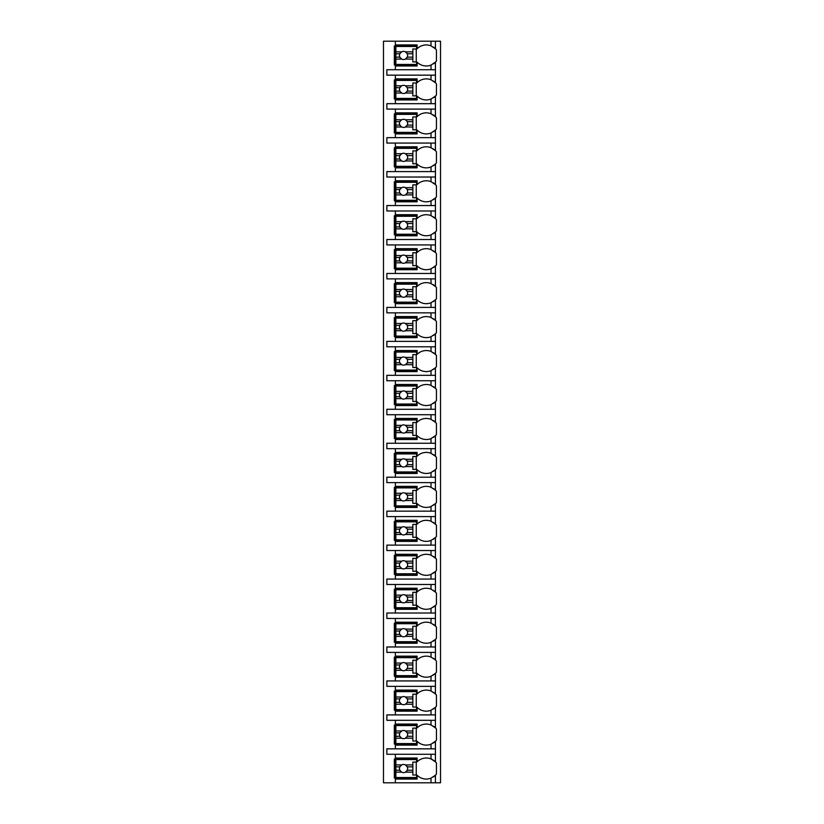 <?xml version="1.0" encoding="UTF-8"?>
<svg xmlns="http://www.w3.org/2000/svg" width="824" height="824" viewBox="0 0 824 824"><rect width="100%" height="100%" fill="white"/><g stroke="black" fill="none" stroke-linecap="round" stroke-linejoin="round"><path stroke-width="1.24" d="M433.331 776.95A12.906 12.906 0 0 0 435.433 775.24L435.433 782.8L440.521 782.8L440.521 41.2L383.479 41.2L383.479 782.8L395.366 782.8L395.366 758.008L417.099 758.008L417.099 761.84A12.906 12.906 0 0 1 431.014 758.925L435.433 761.84A12.906 12.906 0 0 0 433.331 760.119M431.014 75.159L431.014 79.794L435.433 82.719L435.433 75.159L386.868 75.159L386.868 69.721L435.433 69.721L435.433 62.161L431.014 65.075L431.014 69.721M433.331 97.829A12.906 12.906 0 0 0 435.433 96.12L431.014 99.035A12.906 12.906 0 0 1 417.099 96.12L417.099 99.941L395.366 99.941L395.366 98.921L394.346 98.921L394.346 79.907L395.366 79.907L395.366 78.888L417.099 78.888L417.099 82.719A12.906 12.906 0 0 1 431.014 79.794M395.366 99.941L395.366 103.68L386.868 103.68L386.868 109.108L395.366 109.108L395.366 112.847L417.099 112.847L417.099 116.668A12.906 12.906 0 0 1 431.014 113.753L435.433 116.668A12.906 12.906 0 0 0 433.331 114.958M433.331 131.788A12.906 12.906 0 0 0 435.433 130.079L431.014 132.994A12.906 12.906 0 0 1 417.099 130.079L417.099 133.9L395.366 133.9L395.366 132.88L394.346 132.88L394.346 113.867L395.366 113.867L395.366 112.847M395.366 133.9L395.366 137.639L386.868 137.639L386.868 143.067L395.366 143.067L395.366 146.806L417.099 146.806L417.099 150.627A12.906 12.906 0 0 1 431.014 147.712L435.433 150.627A12.906 12.906 0 0 0 433.331 148.917M433.331 165.748A12.906 12.906 0 0 0 435.433 164.028L431.014 166.953A12.906 12.906 0 0 1 417.099 164.028L417.099 167.859L395.366 167.859L395.366 166.839L394.346 166.839L394.346 147.826L395.366 147.826L395.366 146.806M395.366 167.859L395.366 171.588L386.868 171.588L386.868 177.026L395.366 177.026L395.366 180.755L417.099 180.755L417.099 184.586A12.906 12.906 0 0 1 431.014 181.671L435.433 184.586A12.906 12.906 0 0 0 433.331 182.866M433.331 199.707A12.906 12.906 0 0 0 435.433 197.987L431.014 200.902A12.906 12.906 0 0 1 417.099 197.987L417.099 201.808L395.366 201.808L395.366 200.798L394.346 200.798L394.346 181.774L395.366 181.774L395.366 180.755M395.366 201.808L395.366 205.547L386.868 205.547L386.868 210.985L395.366 210.985L395.366 214.714L417.099 214.714L417.099 218.535A12.906 12.906 0 0 1 431.014 215.62L435.433 218.535A12.906 12.906 0 0 0 433.331 216.825M433.331 233.655A12.906 12.906 0 0 0 435.433 231.946L431.014 234.861A12.906 12.906 0 0 1 417.099 231.946L417.099 235.767L395.366 235.767L395.366 234.747L394.346 234.747L394.346 215.733L395.366 215.733L395.366 214.714M395.366 235.767L395.366 239.506L386.868 239.506L386.868 244.934L395.366 244.934L395.366 248.673L417.099 248.673L417.099 252.494A12.906 12.906 0 0 1 431.014 249.579L435.433 252.494A12.906 12.906 0 0 0 433.331 250.784M433.331 267.615A12.906 12.906 0 0 0 435.433 265.905L431.014 268.82A12.906 12.906 0 0 1 417.099 265.905L417.099 269.726L395.366 269.726L395.366 268.706L394.346 268.706L394.346 249.693L395.366 249.693L395.366 248.673M395.366 269.726L395.366 273.455L386.868 273.455L386.868 278.893L395.366 278.893L395.366 282.632L417.099 282.632L417.099 286.453A12.906 12.906 0 0 1 431.014 283.538L435.433 286.453A12.906 12.906 0 0 0 433.331 284.733M433.331 301.574A12.906 12.906 0 0 0 435.433 299.854L431.014 302.769A12.906 12.906 0 0 1 417.099 299.854L417.099 303.685L395.366 303.685L395.366 302.666L394.346 302.666L394.346 283.641L395.366 283.641L395.366 282.632M395.366 303.685L395.366 307.414L386.868 307.414L386.868 312.852L395.366 312.852L395.366 316.581L417.099 316.581L417.099 320.402A12.906 12.906 0 0 1 431.014 317.487L435.433 320.402A12.906 12.906 0 0 0 433.331 318.692M433.331 335.523A12.906 12.906 0 0 0 435.433 333.813L431.014 336.728A12.906 12.906 0 0 1 417.099 333.813L417.099 337.634L395.366 337.634L395.366 336.614L394.346 336.614L394.346 317.601L395.366 317.601L395.366 316.581M395.366 337.634L395.366 341.373L386.868 341.373L386.868 346.801L395.366 346.801L395.366 350.54L417.099 350.54L417.099 354.361A12.906 12.906 0 0 1 431.014 351.446L435.433 354.361A12.906 12.906 0 0 0 433.331 352.651M433.331 369.482A12.906 12.906 0 0 0 435.433 367.772L431.014 370.687A12.906 12.906 0 0 1 417.099 367.772L417.099 371.593L395.366 371.593L395.366 370.573L394.346 370.573L394.346 351.56L395.366 351.56L395.366 350.54M395.366 371.593L395.366 375.332L386.868 375.332L386.868 380.76L395.366 380.76L395.366 384.499L417.099 384.499L417.099 388.32A12.906 12.906 0 0 1 431.014 385.405L435.433 388.32A12.906 12.906 0 0 0 433.331 386.611M433.331 403.441A12.906 12.906 0 0 0 435.433 401.721L431.014 404.646A12.906 12.906 0 0 1 417.099 401.721L417.099 405.552L395.366 405.552L395.366 404.533L394.346 404.533L394.346 385.519L395.366 385.519L395.366 384.499M395.366 405.552L395.366 409.281L386.868 409.281L386.868 414.719L395.366 414.719L395.366 418.448L417.099 418.448L417.099 422.279A12.906 12.906 0 0 1 431.014 419.354L435.433 422.279A12.906 12.906 0 0 0 433.331 420.559M433.331 437.389A12.906 12.906 0 0 0 435.433 435.68L431.014 438.595A12.906 12.906 0 0 1 417.099 435.68L417.099 439.501L395.366 439.501L395.366 438.481L394.346 438.481L394.346 419.468L395.366 419.468L395.366 418.448M395.366 439.501L395.366 443.24L386.868 443.24L386.868 448.668L395.366 448.668L395.366 452.407L417.099 452.407L417.099 456.228A12.906 12.906 0 0 1 431.014 453.313L435.433 456.228A12.906 12.906 0 0 0 433.331 454.518M433.331 471.349A12.906 12.906 0 0 0 435.433 469.639L431.014 472.554A12.906 12.906 0 0 1 417.099 469.639L417.099 473.46L395.366 473.46L395.366 472.44L394.346 472.44L394.346 453.427L395.366 453.427L395.366 452.407M395.366 473.46L395.366 477.199L386.868 477.199L386.868 482.627L395.366 482.627L395.366 486.366L417.099 486.366L417.099 490.187A12.906 12.906 0 0 1 431.014 487.272L435.433 490.187A12.906 12.906 0 0 0 433.331 488.478M433.331 505.308A12.906 12.906 0 0 0 435.433 503.598L431.014 506.513A12.906 12.906 0 0 1 417.099 503.598L417.099 507.419L395.366 507.419L395.366 506.399L394.346 506.399L394.346 487.386L395.366 487.386L395.366 486.366M395.366 507.419L395.366 511.148L386.868 511.148L386.868 516.586L395.366 516.586L395.366 520.315L417.099 520.315L417.099 524.146A12.906 12.906 0 0 1 431.014 521.231L435.433 524.146A12.906 12.906 0 0 0 433.331 522.426M433.331 539.267A12.906 12.906 0 0 0 435.433 537.547L431.014 540.462A12.906 12.906 0 0 1 417.099 537.547L417.099 541.368L395.366 541.368L395.366 540.359L394.346 540.359L394.346 521.334L395.366 521.334L395.366 520.315M395.366 541.368L395.366 545.107L386.868 545.107L386.868 550.545L395.366 550.545L395.366 554.274L417.099 554.274L417.099 558.095A12.906 12.906 0 0 1 431.014 555.18L435.433 558.095A12.906 12.906 0 0 0 433.331 556.385M433.331 573.216A12.906 12.906 0 0 0 435.433 571.506L431.014 574.421A12.906 12.906 0 0 1 417.099 571.506L417.099 575.327L395.366 575.327L395.366 574.307L394.346 574.307L394.346 555.294L395.366 555.294L395.366 554.274M395.366 575.327L395.366 579.066L386.868 579.066L386.868 584.494L395.366 584.494L395.366 588.233L417.099 588.233L417.099 592.054A12.906 12.906 0 0 1 431.014 589.139L435.433 592.054A12.906 12.906 0 0 0 433.331 590.345M433.331 607.175A12.906 12.906 0 0 0 435.433 605.465L431.014 608.38A12.906 12.906 0 0 1 417.099 605.465L417.099 609.286L395.366 609.286L395.366 608.266L394.346 608.266L394.346 589.253L395.366 589.253L395.366 588.233M395.366 609.286L395.366 613.015L386.868 613.015L386.868 618.453L395.366 618.453L395.366 622.192L417.099 622.192L417.099 626.013A12.906 12.906 0 0 1 431.014 623.099L435.433 626.013A12.906 12.906 0 0 0 433.331 624.293M433.331 641.134A12.906 12.906 0 0 0 435.433 639.414L431.014 642.329A12.906 12.906 0 0 1 417.099 639.414L417.099 643.245L395.366 643.245L395.366 642.226L394.346 642.226L394.346 623.202L395.366 623.202L395.366 622.192M395.366 643.245L395.366 646.974L386.868 646.974L386.868 652.412L395.366 652.412L395.366 656.141L417.099 656.141L417.099 659.972A12.906 12.906 0 0 1 431.014 657.047L435.433 659.972A12.906 12.906 0 0 0 433.331 658.252M433.331 675.083A12.906 12.906 0 0 0 435.433 673.373L431.014 676.288A12.906 12.906 0 0 1 417.099 673.373L417.099 677.194L395.366 677.194L395.366 676.174L394.346 676.174L394.346 657.161L395.366 657.161L395.366 656.141M395.366 677.194L395.366 680.933L386.868 680.933L386.868 686.361L395.366 686.361L395.366 690.1L417.099 690.1L417.099 693.921A12.906 12.906 0 0 1 431.014 691.006L435.433 693.921A12.906 12.906 0 0 0 433.331 692.212M433.331 709.042A12.906 12.906 0 0 0 435.433 707.332L431.014 710.247A12.906 12.906 0 0 1 417.099 707.332L417.099 711.153L395.366 711.153L395.366 710.134L394.346 710.134L394.346 691.12L395.366 691.12L395.366 690.1M395.366 711.153L395.366 714.892L386.868 714.892L386.868 720.32L395.366 720.32L395.366 724.059L417.099 724.059L417.099 727.88A12.906 12.906 0 0 1 431.014 724.966L435.433 727.88A12.906 12.906 0 0 0 433.331 726.171M433.331 743.001A12.906 12.906 0 0 0 435.433 741.281L431.014 744.206A12.906 12.906 0 0 1 417.099 741.281L417.099 745.112L395.366 745.112L395.366 744.093L394.346 744.093L394.346 725.079L395.366 725.079L395.366 724.059M395.366 745.112L395.366 748.841L386.868 748.841L386.868 754.279L395.366 754.279L395.366 758.008M417.099 778.041L394.346 778.041L394.346 759.028L417.099 759.028M431.014 65.075A12.906 12.906 0 0 1 417.099 62.161L417.099 65.992L395.366 65.992L395.366 64.972L394.346 64.972L394.346 45.959L395.366 45.959L395.366 44.939L417.099 44.939L417.099 48.76A12.906 12.906 0 0 1 431.014 45.845L435.433 48.76A12.906 12.906 0 0 0 433.331 47.05M435.433 782.8L395.366 782.8M395.366 754.279L435.433 754.279L435.433 761.84A12.906 12.906 0 0 1 436.452 762.993L436.452 774.086A12.906 12.906 0 0 1 435.433 775.24L431.014 778.155L431.014 782.8M435.433 41.2L435.433 48.76A12.906 12.906 0 0 1 436.452 49.914L436.452 61.007A12.906 12.906 0 0 1 433.331 63.881M395.366 720.32L435.433 720.32L435.433 727.88A12.906 12.906 0 0 1 436.452 729.044L436.452 740.127A12.906 12.906 0 0 1 435.433 741.281L435.433 748.841L395.366 748.841M395.366 686.361L435.433 686.361L435.433 693.921A12.906 12.906 0 0 1 436.452 695.085L436.452 706.168A12.906 12.906 0 0 1 435.433 707.332L435.433 714.892L395.366 714.892M395.366 652.412L435.433 652.412L435.433 659.972A12.906 12.906 0 0 1 436.452 661.126L436.452 672.209A12.906 12.906 0 0 1 435.433 673.373L435.433 680.933L395.366 680.933M395.366 618.453L435.433 618.453L435.433 626.013A12.906 12.906 0 0 1 436.452 627.167L436.452 638.26A12.906 12.906 0 0 1 435.433 639.414L435.433 646.974L395.366 646.974M395.366 584.494L435.433 584.494L435.433 592.054A12.906 12.906 0 0 1 436.452 593.218L436.452 604.301A12.906 12.906 0 0 1 435.433 605.465L435.433 613.015L395.366 613.015M395.366 550.545L435.433 550.545L435.433 558.095A12.906 12.906 0 0 1 436.452 559.259L436.452 570.342A12.906 12.906 0 0 1 435.433 571.506L435.433 579.066L395.366 579.066M395.366 516.586L435.433 516.586L435.433 524.146A12.906 12.906 0 0 1 436.452 525.3L436.452 536.393A12.906 12.906 0 0 1 435.433 537.547L435.433 545.107L395.366 545.107M395.366 482.627L435.433 482.627L435.433 490.187A12.906 12.906 0 0 1 436.452 491.351L436.452 502.434A12.906 12.906 0 0 1 435.433 503.598L435.433 511.148L395.366 511.148M395.366 448.668L435.433 448.668L435.433 456.228A12.906 12.906 0 0 1 436.452 457.392L436.452 468.475A12.906 12.906 0 0 1 435.433 469.639L435.433 477.199L395.366 477.199M395.366 414.719L435.433 414.719L435.433 422.279A12.906 12.906 0 0 1 436.452 423.433L436.452 434.516A12.906 12.906 0 0 1 435.433 435.68L435.433 443.24L395.366 443.24M395.366 380.76L435.433 380.76L435.433 388.32A12.906 12.906 0 0 1 436.452 389.484L436.452 400.567A12.906 12.906 0 0 1 435.433 401.721L435.433 409.281L395.366 409.281M395.366 346.801L435.433 346.801L435.433 354.361A12.906 12.906 0 0 1 436.452 355.525L436.452 366.608A12.906 12.906 0 0 1 435.433 367.772L435.433 375.332L395.366 375.332M395.366 312.852L435.433 312.852L435.433 320.402A12.906 12.906 0 0 1 436.452 321.566L436.452 332.649A12.906 12.906 0 0 1 435.433 333.813L435.433 341.373L395.366 341.373M395.366 278.893L435.433 278.893L435.433 286.453A12.906 12.906 0 0 1 436.452 287.607L436.452 298.7A12.906 12.906 0 0 1 435.433 299.854L435.433 307.414L395.366 307.414M395.366 244.934L435.433 244.934L435.433 252.494A12.906 12.906 0 0 1 436.452 253.658L436.452 264.741A12.906 12.906 0 0 1 435.433 265.905L435.433 273.455L395.366 273.455M395.366 210.985L435.433 210.985L435.433 218.535A12.906 12.906 0 0 1 436.452 219.699L436.452 230.782A12.906 12.906 0 0 1 435.433 231.946L435.433 239.506L395.366 239.506M395.366 177.026L435.433 177.026L435.433 184.586A12.906 12.906 0 0 1 436.452 185.74L436.452 196.833A12.906 12.906 0 0 1 435.433 197.987L435.433 205.547L395.366 205.547M395.366 143.067L435.433 143.067L435.433 150.627A12.906 12.906 0 0 1 436.452 151.791L436.452 162.874A12.906 12.906 0 0 1 435.433 164.028L435.433 171.588L395.366 171.588M395.366 109.108L435.433 109.108L435.433 116.668A12.906 12.906 0 0 1 436.452 117.832L436.452 128.915A12.906 12.906 0 0 1 435.433 130.079L435.433 137.639L395.366 137.639M433.331 80.999A12.906 12.906 0 0 1 436.452 83.873L436.452 94.956A12.906 12.906 0 0 1 435.433 96.12L435.433 103.68L395.366 103.68M395.366 779.061L417.099 779.061L417.099 775.24A12.906 12.906 0 0 0 431.014 778.155M435.433 75.159L435.433 69.721M435.433 754.279L435.433 748.841M435.433 720.32L435.433 714.892M435.433 686.361L435.433 680.933M435.433 652.412L435.433 646.974M435.433 618.453L435.433 613.015M435.433 584.494L435.433 579.066M435.433 550.545L435.433 545.107M435.433 516.586L435.433 511.148M435.433 482.627L435.433 477.199M435.433 448.668L435.433 443.24M435.433 414.719L435.433 409.281M435.433 380.76L435.433 375.332M435.433 346.801L435.433 341.373M435.433 312.852L435.433 307.414M435.433 278.893L435.433 273.455M435.433 244.934L435.433 239.506M435.433 210.985L435.433 205.547M435.433 177.026L435.433 171.588M435.433 143.067L435.433 137.639M435.433 109.108L435.433 103.68M395.366 41.2L395.366 44.939M395.366 75.159L395.366 78.888M395.366 65.992L395.366 69.721M432.25 759.481A12.906 12.906 0 0 0 431.014 758.925L431.014 754.279M395.87 764.919L395.87 759.543L416.584 759.543L416.584 762.087L412.845 762.087L412.845 764.919L405.418 764.919A4.079 4.079 0 0 0 401.669 764.919L395.87 764.919L395.87 770.234L399.836 770.234L401.669 772.16L395.87 772.16L395.87 777.537L416.584 777.537L416.584 774.993L412.845 774.993L412.845 772.16L405.418 772.16L407.252 770.234L412.845 770.234L412.845 772.16M395.87 766.845L399.836 766.845A4.079 4.079 0 0 1 401.669 764.919L399.836 766.845A4.079 4.079 0 0 0 405.418 772.16A4.079 4.079 0 0 0 407.252 766.845L412.845 766.845L412.845 770.234M412.845 764.919L412.845 766.845M407.252 766.845L405.418 764.919A4.079 4.079 0 0 1 407.252 766.845M416.244 774.993L416.244 762.087M395.87 770.234L395.87 772.16M417.099 64.972L395.366 64.972L395.366 45.959L417.099 45.959M431.014 45.845L431.014 41.2M395.87 51.84L395.87 46.463L416.584 46.463L416.584 49.007L412.845 49.007L412.845 51.84L405.418 51.84A4.079 4.079 0 0 0 401.669 51.84L395.87 51.84L395.87 57.155L399.836 57.155L401.669 59.081L395.87 59.081L395.87 64.457L416.584 64.457L416.584 61.913L412.845 61.913L412.845 59.081L405.418 59.081L407.252 57.155L412.845 57.155L412.845 59.081M395.87 53.766L399.836 53.766A4.079 4.079 0 0 1 401.669 51.84L399.836 53.766A4.079 4.079 0 0 0 405.418 59.081A4.079 4.079 0 0 0 407.252 53.766L412.845 53.766L412.845 57.155M412.845 51.84L412.845 53.766M407.252 53.766L405.418 51.84A4.079 4.079 0 0 1 407.252 53.766M416.244 61.913L416.244 49.007M395.87 57.155L395.87 59.081M417.099 744.093L395.366 744.093L395.366 725.079L417.099 725.079M431.014 724.966L431.014 720.32M431.014 744.206L431.014 748.841M395.87 730.96L395.87 725.584L416.584 725.584L416.584 728.128L412.845 728.128L412.845 730.96L405.418 730.96A4.079 4.079 0 0 0 401.669 730.96L395.87 730.96L395.87 736.285L399.836 736.285L401.669 738.201L395.87 738.201L395.87 743.578L416.584 743.578L416.584 741.034L412.845 741.034L412.845 738.201L405.418 738.201L407.252 736.285L412.845 736.285L412.845 738.201M395.87 732.886L399.836 732.886A4.079 4.079 0 0 1 401.669 730.96L399.836 732.886A4.079 4.079 0 0 0 405.418 738.201A4.079 4.079 0 0 0 407.252 732.886L412.845 732.886L412.845 736.285M412.845 730.96L412.845 732.886M407.252 732.886L405.418 730.96A4.079 4.079 0 0 1 407.252 732.886M416.244 741.034L416.244 728.128M395.87 736.285L395.87 738.201M417.099 710.134L395.366 710.134L395.366 691.12L417.099 691.12M431.014 691.006L431.014 686.361M431.014 710.247L431.014 714.892M395.87 697.011L395.87 691.624L416.584 691.624L416.584 694.179L412.845 694.179L412.845 697.011L405.418 697.011A4.079 4.079 0 0 0 401.669 697.011L395.87 697.011L395.87 702.326L399.836 702.326L401.669 704.242L395.87 704.242L395.87 709.629L416.584 709.629L416.584 707.074L412.845 707.074L412.845 704.242L405.418 704.242L407.252 702.326L412.845 702.326L412.845 704.242M395.87 698.927L399.836 698.927A4.079 4.079 0 0 1 401.669 697.011L399.836 698.927A4.079 4.079 0 0 0 405.418 704.242A4.079 4.079 0 0 0 407.252 698.927L412.845 698.927L412.845 702.326M412.845 697.011L412.845 698.927M407.252 698.927L405.418 697.011A4.079 4.079 0 0 1 407.252 698.927M416.244 707.074L416.244 694.179M395.87 702.326L395.87 704.242M417.099 676.174L395.366 676.174L395.366 657.161L417.099 657.161M431.014 657.047L431.014 652.412M431.014 676.288L431.014 680.933M395.87 663.052L395.87 657.676L416.584 657.676L416.584 660.22L412.845 660.22L412.845 663.052L405.418 663.052A4.079 4.079 0 0 0 401.669 663.052L395.87 663.052L395.87 668.367L399.836 668.367L401.669 670.293L395.87 670.293L395.87 675.67L416.584 675.67L416.584 673.126L412.845 673.126L412.845 670.293L405.418 670.293L407.252 668.367L412.845 668.367L412.845 670.293M395.87 664.968L399.836 664.968A4.079 4.079 0 0 1 401.669 663.052L399.836 664.968A4.079 4.079 0 0 0 405.418 670.293A4.079 4.079 0 0 0 407.252 664.968L412.845 664.968L412.845 668.367M412.845 663.052L412.845 664.968M407.252 664.968L405.418 663.052A4.079 4.079 0 0 1 407.252 664.968M416.244 673.126L416.244 660.22M395.87 668.367L395.87 670.293M417.099 642.226L395.366 642.226L395.366 623.202L417.099 623.202M431.014 623.099L431.014 618.453M431.014 642.329L431.014 646.974M395.87 629.093L395.87 623.716L416.584 623.716L416.584 626.261L412.845 626.261L412.845 629.093L405.418 629.093A4.079 4.079 0 0 0 401.669 629.093L395.87 629.093L395.87 634.408L399.836 634.408L401.669 636.334L395.87 636.334L395.87 641.711L416.584 641.711L416.584 639.166L412.845 639.166L412.845 636.334L405.418 636.334L407.252 634.408L412.845 634.408L412.845 636.334M395.87 631.019L399.836 631.019A4.079 4.079 0 0 1 401.669 629.093L399.836 631.019A4.079 4.079 0 0 0 405.418 636.334A4.079 4.079 0 0 0 407.252 631.019L412.845 631.019L412.845 634.408M412.845 629.093L412.845 631.019M407.252 631.019L405.418 629.093A4.079 4.079 0 0 1 407.252 631.019M416.244 639.166L416.244 626.261M395.87 634.408L395.87 636.334M417.099 608.266L395.366 608.266L395.366 589.253L417.099 589.253M431.014 589.139L431.014 584.494M431.014 608.38L431.014 613.015M395.87 595.144L395.87 589.757L416.584 589.757L416.584 592.301L412.845 592.301L412.845 595.144L405.418 595.144A4.079 4.079 0 0 0 401.669 595.144L395.87 595.144L395.87 600.459L399.836 600.459L401.669 602.375L395.87 602.375L395.87 607.751L416.584 607.751L416.584 605.207L412.845 605.207L412.845 602.375L405.418 602.375L407.252 600.459L412.845 600.459L412.845 602.375M395.87 597.06L399.836 597.06A4.079 4.079 0 0 1 401.669 595.144L399.836 597.06A4.079 4.079 0 0 0 405.418 602.375A4.079 4.079 0 0 0 407.252 597.06L412.845 597.06L412.845 600.459M412.845 595.144L412.845 597.06M407.252 597.06L405.418 595.144A4.079 4.079 0 0 1 407.252 597.06M416.244 605.207L416.244 592.301M395.87 600.459L395.87 602.375M417.099 574.307L395.366 574.307L395.366 555.294L417.099 555.294M431.014 555.18L431.014 550.545M431.014 574.421L431.014 579.066M395.87 561.185L395.87 555.809L416.584 555.809L416.584 558.353L412.845 558.353L412.845 561.185L405.418 561.185A4.079 4.079 0 0 0 401.669 561.185L395.87 561.185L395.87 566.5L399.836 566.5L401.669 568.426L395.87 568.426L395.87 573.803L416.584 573.803L416.584 571.259L412.845 571.259L412.845 568.426L405.418 568.426L407.252 566.5L412.845 566.5L412.845 568.426M395.87 563.101L399.836 563.101A4.079 4.079 0 0 1 401.669 561.185L399.836 563.101A4.079 4.079 0 0 0 405.418 568.426A4.079 4.079 0 0 0 407.252 563.101L412.845 563.101L412.845 566.5M412.845 561.185L412.845 563.101M407.252 563.101L405.418 561.185A4.079 4.079 0 0 1 407.252 563.101M416.244 571.259L416.244 558.353M395.87 566.5L395.87 568.426M417.099 540.359L395.366 540.359L395.366 521.334L417.099 521.334M431.014 521.231L431.014 516.586M431.014 540.462L431.014 545.107M395.87 527.226L395.87 521.85L416.584 521.85L416.584 524.394L412.845 524.394L412.845 527.226L405.418 527.226A4.079 4.079 0 0 0 401.669 527.226L395.87 527.226L395.87 532.541L399.836 532.541L401.669 534.467L395.87 534.467L395.87 539.844L416.584 539.844L416.584 537.299L412.845 537.299L412.845 534.467L405.418 534.467L407.252 532.541L412.845 532.541L412.845 534.467M395.87 529.152L399.836 529.152A4.079 4.079 0 0 1 401.669 527.226L399.836 529.152A4.079 4.079 0 0 0 405.418 534.467A4.079 4.079 0 0 0 407.252 529.152L412.845 529.152L412.845 532.541M412.845 527.226L412.845 529.152M407.252 529.152L405.418 527.226A4.079 4.079 0 0 1 407.252 529.152M416.244 537.299L416.244 524.394M395.87 532.541L395.87 534.467M417.099 506.399L395.366 506.399L395.366 487.386L417.099 487.386M431.014 487.272L431.014 482.627M431.014 506.513L431.014 511.148M395.87 493.267L395.87 487.89L416.584 487.89L416.584 490.435L412.845 490.435L412.845 493.267L405.418 493.267A4.079 4.079 0 0 0 401.669 493.267L395.87 493.267L395.87 498.592L399.836 498.592L401.669 500.508L395.87 500.508L395.87 505.885L416.584 505.885L416.584 503.34L412.845 503.34L412.845 500.508L405.418 500.508L407.252 498.592L412.845 498.592L412.845 500.508M395.87 495.193L399.836 495.193A4.079 4.079 0 0 1 401.669 493.267L399.836 495.193A4.079 4.079 0 0 0 405.418 500.508A4.079 4.079 0 0 0 407.252 495.193L412.845 495.193L412.845 498.592M412.845 493.267L412.845 495.193M407.252 495.193L405.418 493.267A4.079 4.079 0 0 1 407.252 495.193M416.244 503.34L416.244 490.435M395.87 498.592L395.87 500.508M417.099 472.44L395.366 472.44L395.366 453.427L417.099 453.427M431.014 453.313L431.014 448.668M431.014 472.554L431.014 477.199M395.87 459.318L395.87 453.931L416.584 453.931L416.584 456.486L412.845 456.486L412.845 459.318L405.418 459.318A4.079 4.079 0 0 0 401.669 459.318L395.87 459.318L395.87 464.633L399.836 464.633L401.669 466.549L395.87 466.549L395.87 471.936L416.584 471.936L416.584 469.381L412.845 469.381L412.845 466.549L405.418 466.549L407.252 464.633L412.845 464.633L412.845 466.549M395.87 461.234L399.836 461.234A4.079 4.079 0 0 1 401.669 459.318L399.836 461.234A4.079 4.079 0 0 0 405.418 466.549A4.079 4.079 0 0 0 407.252 461.234L412.845 461.234L412.845 464.633M412.845 459.318L412.845 461.234M407.252 461.234L405.418 459.318A4.079 4.079 0 0 1 407.252 461.234M416.244 469.381L416.244 456.486M395.87 464.633L395.87 466.549M417.099 438.481L395.366 438.481L395.366 419.468L417.099 419.468M431.014 419.354L431.014 414.719M431.014 438.595L431.014 443.24M395.87 425.359L395.87 419.983L416.584 419.983L416.584 422.527L412.845 422.527L412.845 425.359L405.418 425.359A4.079 4.079 0 0 0 401.669 425.359L395.87 425.359L395.87 430.674L399.836 430.674L401.669 432.6L395.87 432.6L395.87 437.977L416.584 437.977L416.584 435.433L412.845 435.433L412.845 432.6L405.418 432.6L407.252 430.674L412.845 430.674L412.845 432.6M395.87 427.285L399.836 427.285A4.079 4.079 0 0 1 401.669 425.359L399.836 427.285A4.079 4.079 0 0 0 405.418 432.6A4.079 4.079 0 0 0 407.252 427.285L412.845 427.285L412.845 430.674M412.845 425.359L412.845 427.285M407.252 427.285L405.418 425.359A4.079 4.079 0 0 1 407.252 427.285M416.244 435.433L416.244 422.527M395.87 430.674L395.87 432.6M417.099 404.533L395.366 404.533L395.366 385.519L417.099 385.519M431.014 385.405L431.014 380.76M431.014 404.646L431.014 409.281M395.87 391.4L395.87 386.023L416.584 386.023L416.584 388.567L412.845 388.567L412.845 391.4L405.418 391.4A4.079 4.079 0 0 0 401.669 391.4L395.87 391.4L395.87 396.715L399.836 396.715L401.669 398.641L395.87 398.641L395.87 404.017L416.584 404.017L416.584 401.473L412.845 401.473L412.845 398.641L405.418 398.641L407.252 396.715L412.845 396.715L412.845 398.641M395.87 393.326L399.836 393.326A4.079 4.079 0 0 1 401.669 391.4L399.836 393.326A4.079 4.079 0 0 0 405.418 398.641A4.079 4.079 0 0 0 407.252 393.326L412.845 393.326L412.845 396.715M412.845 391.4L412.845 393.326M407.252 393.326L405.418 391.4A4.079 4.079 0 0 1 407.252 393.326M416.244 401.473L416.244 388.567M395.87 396.715L395.87 398.641M417.099 370.573L395.366 370.573L395.366 351.56L417.099 351.56M431.014 351.446L431.014 346.801M431.014 370.687L431.014 375.332M395.87 357.451L395.87 352.064L416.584 352.064L416.584 354.619L412.845 354.619L412.845 357.451L405.418 357.451A4.079 4.079 0 0 0 401.669 357.451L395.87 357.451L395.87 362.766L399.836 362.766L401.669 364.682L395.87 364.682L395.87 370.069L416.584 370.069L416.584 367.514L412.845 367.514L412.845 364.682L405.418 364.682L407.252 362.766L412.845 362.766L412.845 364.682M395.87 359.367L399.836 359.367A4.079 4.079 0 0 1 401.669 357.451L399.836 359.367A4.079 4.079 0 0 0 405.418 364.682A4.079 4.079 0 0 0 407.252 359.367L412.845 359.367L412.845 362.766M412.845 357.451L412.845 359.367M407.252 359.367L405.418 357.451A4.079 4.079 0 0 1 407.252 359.367M416.244 367.514L416.244 354.619M395.87 362.766L395.87 364.682M417.099 336.614L395.366 336.614L395.366 317.601L417.099 317.601M431.014 317.487L431.014 312.852M431.014 336.728L431.014 341.373M395.87 323.492L395.87 318.116L416.584 318.116L416.584 320.66L412.845 320.66L412.845 323.492L405.418 323.492A4.079 4.079 0 0 0 401.669 323.492L395.87 323.492L395.87 328.807L399.836 328.807L401.669 330.733L395.87 330.733L395.87 336.11L416.584 336.11L416.584 333.566L412.845 333.566L412.845 330.733L405.418 330.733L407.252 328.807L412.845 328.807L412.845 330.733M395.87 325.408L399.836 325.408A4.079 4.079 0 0 1 401.669 323.492L399.836 325.408A4.079 4.079 0 0 0 405.418 330.733A4.079 4.079 0 0 0 407.252 325.408L412.845 325.408L412.845 328.807M412.845 323.492L412.845 325.408M407.252 325.408L405.418 323.492A4.079 4.079 0 0 1 407.252 325.408M416.244 333.566L416.244 320.66M395.87 328.807L395.87 330.733M417.099 302.666L395.366 302.666L395.366 283.641L417.099 283.641M431.014 283.538L431.014 278.893M431.014 302.769L431.014 307.414M395.87 289.533L395.87 284.156L416.584 284.156L416.584 286.701L412.845 286.701L412.845 289.533L405.418 289.533A4.079 4.079 0 0 0 401.669 289.533L395.87 289.533L395.87 294.848L399.836 294.848L401.669 296.774L395.87 296.774L395.87 302.151L416.584 302.151L416.584 299.606L412.845 299.606L412.845 296.774L405.418 296.774L407.252 294.848L412.845 294.848L412.845 296.774M395.87 291.459L399.836 291.459A4.079 4.079 0 0 1 401.669 289.533L399.836 291.459A4.079 4.079 0 0 0 405.418 296.774A4.079 4.079 0 0 0 407.252 291.459L412.845 291.459L412.845 294.848M412.845 289.533L412.845 291.459M407.252 291.459L405.418 289.533A4.079 4.079 0 0 1 407.252 291.459M416.244 299.606L416.244 286.701M395.87 294.848L395.87 296.774M417.099 268.706L395.366 268.706L395.366 249.693L417.099 249.693M431.014 249.579L431.014 244.934M431.014 268.82L431.014 273.455M395.87 255.574L395.87 250.197L416.584 250.197L416.584 252.741L412.845 252.741L412.845 255.574L405.418 255.574A4.079 4.079 0 0 0 401.669 255.574L395.87 255.574L395.87 260.899L399.836 260.899L401.669 262.815L395.87 262.815L395.87 268.191L416.584 268.191L416.584 265.647L412.845 265.647L412.845 262.815L405.418 262.815L407.252 260.899L412.845 260.899L412.845 262.815M395.87 257.5L399.836 257.5A4.079 4.079 0 0 1 401.669 255.574L399.836 257.5A4.079 4.079 0 0 0 405.418 262.815A4.079 4.079 0 0 0 407.252 257.5L412.845 257.5L412.845 260.899M412.845 255.574L412.845 257.5M407.252 257.5L405.418 255.574A4.079 4.079 0 0 1 407.252 257.5M416.244 265.647L416.244 252.741M395.87 260.899L395.87 262.815M417.099 234.747L395.366 234.747L395.366 215.733L417.099 215.733M431.014 215.62L431.014 210.985M431.014 234.861L431.014 239.506M395.87 221.625L395.87 216.249L416.584 216.249L416.584 218.793L412.845 218.793L412.845 221.625L405.418 221.625A4.079 4.079 0 0 0 401.669 221.625L395.87 221.625L395.87 226.94L399.836 226.94L401.669 228.856L395.87 228.856L395.87 234.243L416.584 234.243L416.584 231.698L412.845 231.698L412.845 228.856L405.418 228.856L407.252 226.94L412.845 226.94L412.845 228.856M395.87 223.541L399.836 223.541A4.079 4.079 0 0 1 401.669 221.625L399.836 223.541A4.079 4.079 0 0 0 405.418 228.856A4.079 4.079 0 0 0 407.252 223.541L412.845 223.541L412.845 226.94M412.845 221.625L412.845 223.541M407.252 223.541L405.418 221.625A4.079 4.079 0 0 1 407.252 223.541M416.244 231.698L416.244 218.793M395.87 226.94L395.87 228.856M417.099 200.798L395.366 200.798L395.366 181.774L417.099 181.774M431.014 181.671L431.014 177.026M431.014 200.902L431.014 205.547M395.87 187.666L395.87 182.289L416.584 182.289L416.584 184.833L412.845 184.833L412.845 187.666L405.418 187.666A4.079 4.079 0 0 0 401.669 187.666L395.87 187.666L395.87 192.981L399.836 192.981L401.669 194.907L395.87 194.907L395.87 200.284L416.584 200.284L416.584 197.739L412.845 197.739L412.845 194.907L405.418 194.907L407.252 192.981L412.845 192.981L412.845 194.907M395.87 189.592L399.836 189.592A4.079 4.079 0 0 1 401.669 187.666L399.836 189.592A4.079 4.079 0 0 0 405.418 194.907A4.079 4.079 0 0 0 407.252 189.592L412.845 189.592L412.845 192.981M412.845 187.666L412.845 189.592M407.252 189.592L405.418 187.666A4.079 4.079 0 0 1 407.252 189.592M416.244 197.739L416.244 184.833M395.87 192.981L395.87 194.907M417.099 166.839L395.366 166.839L395.366 147.826L417.099 147.826M431.014 147.712L431.014 143.067M431.014 166.953L431.014 171.588M395.87 153.707L395.87 148.33L416.584 148.33L416.584 150.874L412.845 150.874L412.845 153.707L405.418 153.707A4.079 4.079 0 0 0 401.669 153.707L395.87 153.707L395.87 159.032L399.836 159.032L401.669 160.948L395.87 160.948L395.87 166.324L416.584 166.324L416.584 163.78L412.845 163.78L412.845 160.948L405.418 160.948L407.252 159.032L412.845 159.032L412.845 160.948M395.87 155.633L399.836 155.633A4.079 4.079 0 0 1 401.669 153.707L399.836 155.633A4.079 4.079 0 0 0 405.418 160.948A4.079 4.079 0 0 0 407.252 155.633L412.845 155.633L412.845 159.032M412.845 153.707L412.845 155.633M407.252 155.633L405.418 153.707A4.079 4.079 0 0 1 407.252 155.633M416.244 163.78L416.244 150.874M395.87 159.032L395.87 160.948M417.099 132.88L395.366 132.88L395.366 113.867L417.099 113.867M431.014 113.753L431.014 109.108M431.014 132.994L431.014 137.639M395.87 119.758L395.87 114.371L416.584 114.371L416.584 116.926L412.845 116.926L412.845 119.758L405.418 119.758A4.079 4.079 0 0 0 401.669 119.758L395.87 119.758L395.87 125.073L399.836 125.073L401.669 126.989L395.87 126.989L395.87 132.376L416.584 132.376L416.584 129.821L412.845 129.821L412.845 126.989L405.418 126.989L407.252 125.073L412.845 125.073L412.845 126.989M395.87 121.674L399.836 121.674A4.079 4.079 0 0 1 401.669 119.758L399.836 121.674A4.079 4.079 0 0 0 405.418 126.989A4.079 4.079 0 0 0 407.252 121.674L412.845 121.674L412.845 125.073M412.845 119.758L412.845 121.674M407.252 121.674L405.418 119.758A4.079 4.079 0 0 1 407.252 121.674M416.244 129.821L416.244 116.926M395.87 125.073L395.87 126.989M417.099 98.921L395.366 98.921L395.366 79.907L417.099 79.907M431.014 99.035L431.014 103.68M395.87 85.799L395.87 80.422L416.584 80.422L416.584 82.966L412.845 82.966L412.845 85.799L405.418 85.799A4.079 4.079 0 0 0 401.669 85.799L395.87 85.799L395.87 91.114L399.836 91.114L401.669 93.04L395.87 93.04L395.87 98.416L416.584 98.416L416.584 95.872L412.845 95.872L412.845 93.04L405.418 93.04L407.252 91.114L412.845 91.114L412.845 93.04M395.87 87.715L399.836 87.715A4.079 4.079 0 0 1 401.669 85.799L399.836 87.715A4.079 4.079 0 0 0 405.418 93.04A4.079 4.079 0 0 0 407.252 87.715L412.845 87.715L412.845 91.114M412.845 85.799L412.845 87.715M407.252 87.715L405.418 85.799A4.079 4.079 0 0 1 407.252 87.715M416.244 95.872L416.244 82.966M395.87 91.114L395.87 93.04"/></g></svg>
